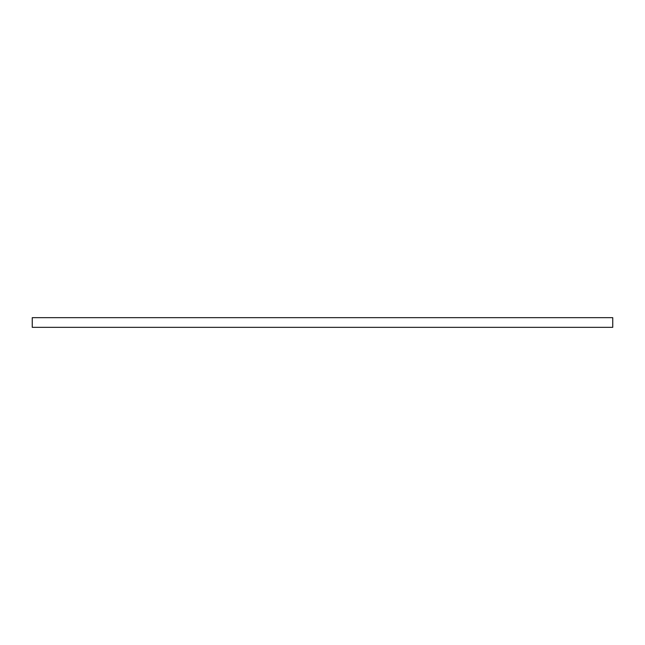 <?xml version="1.0" encoding="UTF-8"?>
<svg xmlns="http://www.w3.org/2000/svg" width="645" height="645" viewBox="0 0 645 645"><rect width="100%" height="100%" fill="white"/><g stroke="black" fill="none" stroke-linecap="round" stroke-linejoin="round"><path stroke-width="0.97" d="M612.75 317.663L612.75 327.338L32.25 327.338L32.25 317.663L612.75 317.663"/></g></svg>
